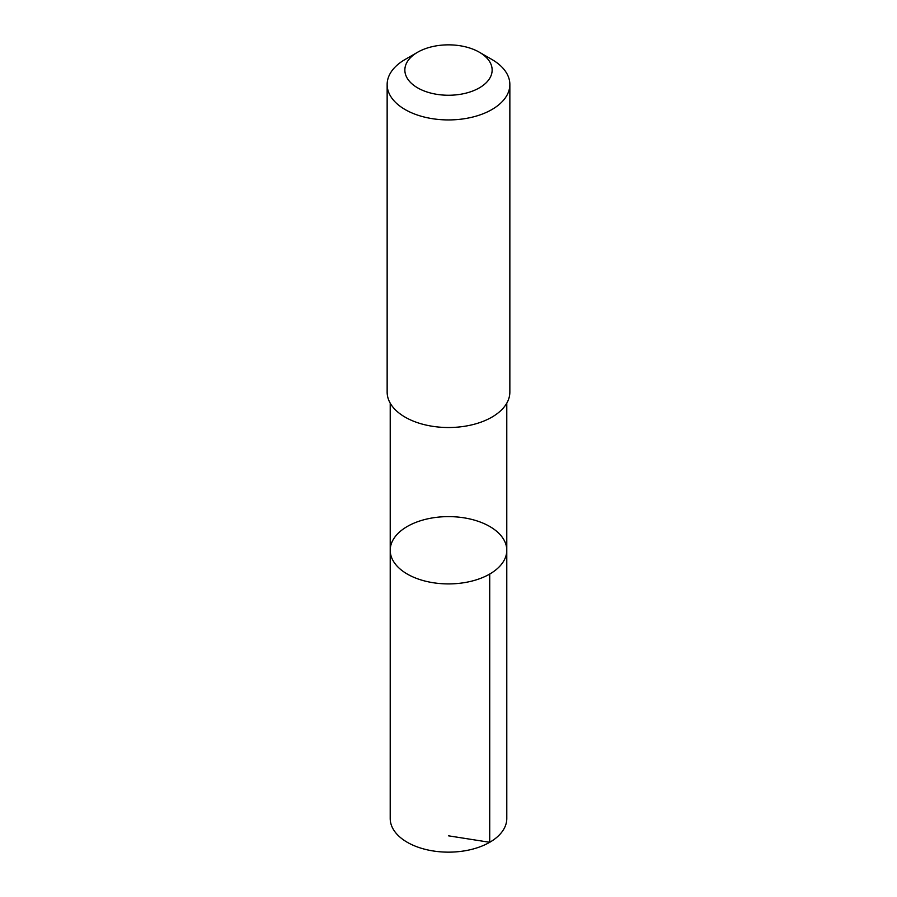 <?xml version="1.0" encoding="UTF-8"?>
<svg xmlns="http://www.w3.org/2000/svg" width="897" height="897" viewBox="0 0 897 897"><rect width="100%" height="100%" fill="white"/><g stroke="black" fill="none" stroke-linecap="round" stroke-linejoin="round"><path stroke-width="1.35" d="M448.489 516.616A58.283 33.649 180 0 1 506.783 550.265A58.283 33.649 180 0 1 448.5 583.913A58.283 33.649 180 0 1 390.217 550.265A58.283 33.649 180 0 1 448.489 516.616M390.206 818.501A58.294 33.649 0 0 0 448.511 852.15A58.294 33.649 0 0 0 506.794 818.501L506.783 550.265A58.283 33.649 180 0 1 448.5 583.913A58.283 33.649 180 0 1 390.217 550.265L390.206 818.501M417.643 52.228L405.119 59.46A61.355 35.42 0 0 0 387.145 84.509L387.145 392.101A61.355 35.42 0 0 0 448.511 427.521A61.355 35.42 0 0 0 509.855 392.101L509.855 84.509A61.355 35.42 0 0 0 491.881 59.46L479.357 52.228A43.639 25.194 0 0 0 417.643 52.228A43.639 25.194 0 0 0 408.18 79.687A43.639 25.194 0 0 0 448.5 95.25A43.639 25.194 0 0 0 488.82 79.687A43.639 25.194 0 0 0 479.357 52.228M387.145 84.509A61.355 35.42 0 0 0 448.511 119.929A61.355 35.42 0 0 0 509.855 84.509M448.5 835.825L489.717 842.294L489.717 574.058M390.217 403.179L390.217 550.265M506.783 403.179L506.783 550.265"/></g></svg>
